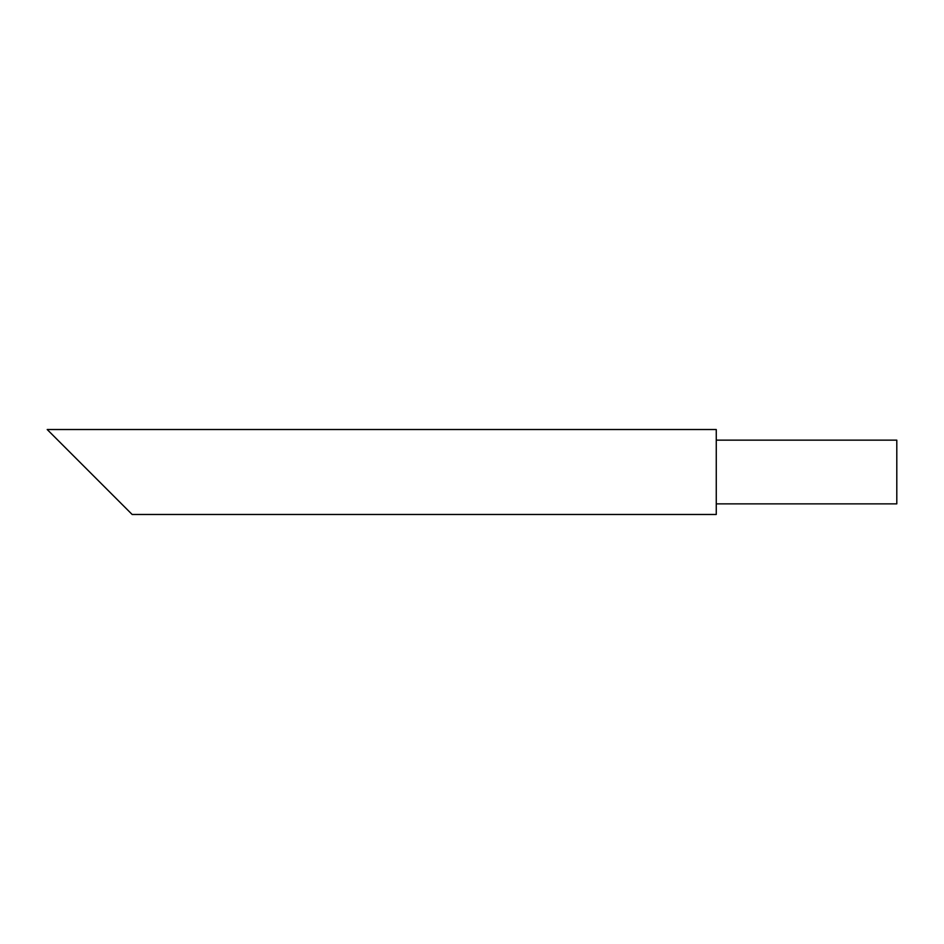 <?xml version="1.0" encoding="UTF-8"?>
<svg xmlns="http://www.w3.org/2000/svg" width="944" height="944" viewBox="0 0 944 944"><rect width="100%" height="100%" fill="white"/><g stroke="black" fill="none" stroke-linecap="round" stroke-linejoin="round"><path stroke-width="1.42" d="M716.26 503.86L896.8 503.86L896.8 440.14L716.26 440.14M132.16 514.48L716.26 514.48L716.26 429.52L47.2 429.52L132.16 514.48"/></g></svg>
